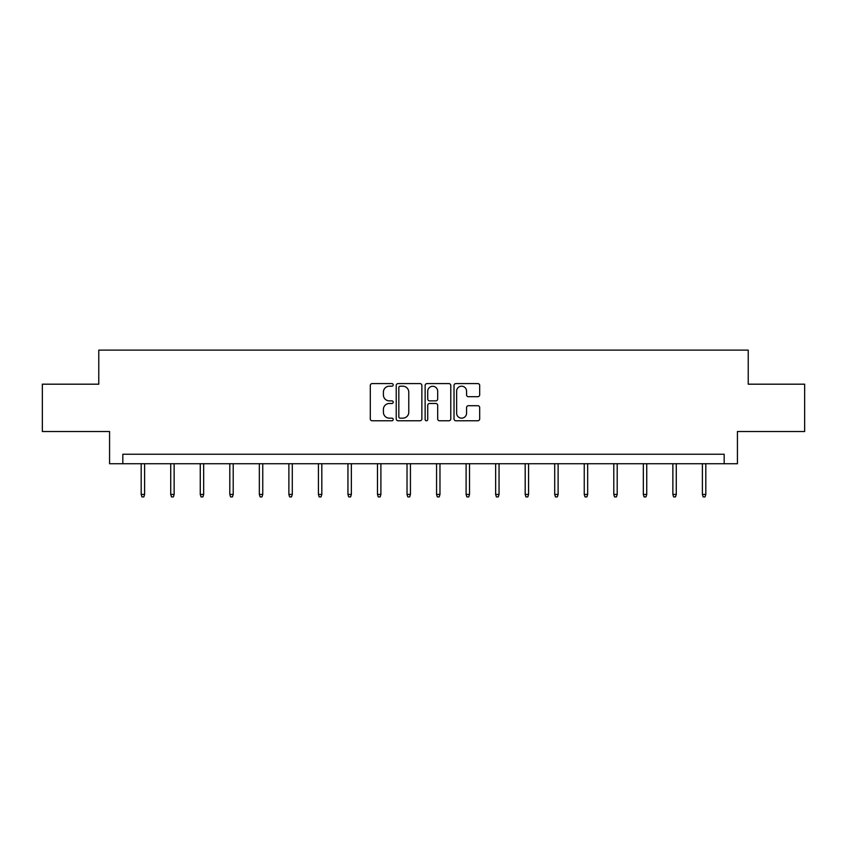 <?xml version="1.0" encoding="UTF-8"?>
<svg xmlns="http://www.w3.org/2000/svg" width="847" height="847" viewBox="0 0 847 847"><rect width="100%" height="100%" fill="white"/><g stroke="black" fill="none" stroke-linecap="round" stroke-linejoin="round"><path stroke-width="1.27" d="M393.209 384.898A1.302 1.302 0 0 0 391.907 383.596L372.161 383.596A1.863 1.863 0 0 0 370.298 385.449L370.298 418.905A1.863 1.863 0 0 0 372.161 420.768L391.907 420.768A1.302 1.302 0 0 0 393.209 419.466A1.302 1.302 0 0 0 391.907 418.164L389.345 418.164A5.95 5.95 0 0 1 383.405 412.214L383.405 409.429A5.95 5.95 0 0 1 389.345 403.479L391.907 403.479A1.302 1.302 0 0 0 393.209 402.177A1.302 1.302 0 0 0 391.907 400.875L389.345 400.875A5.95 5.95 0 0 1 383.405 394.935L383.405 392.14A5.95 5.95 0 0 1 389.345 386.2L391.907 386.2A1.302 1.302 0 0 0 393.209 384.898M477.814 396.692A1.863 1.863 0 0 0 479.677 394.84L479.677 385.449A1.863 1.863 0 0 0 477.814 383.596L455.887 383.596A1.863 1.863 0 0 0 454.024 385.449L454.024 418.905A1.863 1.863 0 0 0 455.887 420.768L477.814 420.768A1.863 1.863 0 0 0 479.677 418.905L479.677 407.566A1.863 1.863 0 0 0 477.814 405.713L468.433 405.713A1.863 1.863 0 0 0 466.57 407.566L466.57 413.188A4.976 4.976 0 0 1 461.604 418.164A4.976 4.976 0 0 1 456.628 413.188L456.628 391.166A4.976 4.976 0 0 1 461.604 386.2A4.976 4.976 0 0 1 466.57 391.166L466.57 394.84A1.863 1.863 0 0 0 468.433 396.692L477.814 396.692M724.174 463.722L737.43 463.722L737.43 431.525L804.65 431.525L804.65 384.189L748.229 384.189L748.229 350.107L98.771 350.107L98.771 384.189L42.35 384.189L42.35 431.525L109.57 431.525L109.57 463.722L724.174 463.722L724.174 454.246L122.826 454.246L122.826 463.722M421.87 385.449A1.863 1.863 0 0 0 420.017 383.596L398.079 383.596A1.863 1.863 0 0 0 396.227 385.449L396.227 418.905A1.863 1.863 0 0 0 398.079 420.768L420.017 420.768A1.863 1.863 0 0 0 421.87 418.905L421.87 385.449M426.983 383.596L448.921 383.596A1.863 1.863 0 0 1 450.773 385.449L450.773 418.905A1.863 1.863 0 0 1 448.921 420.768L439.529 420.768A1.863 1.863 0 0 1 437.677 418.905L437.677 405.342A1.863 1.863 0 0 0 435.813 403.479L429.588 403.479A1.863 1.863 0 0 0 427.724 405.342L427.724 419.466A1.302 1.302 0 0 1 426.422 420.768A1.302 1.302 0 0 1 425.13 419.466L425.13 385.449A1.863 1.863 0 0 1 426.983 383.596M400.133 386.2A1.302 1.302 0 0 0 398.831 387.503L398.831 416.862A1.302 1.302 0 0 0 400.133 418.164L402.823 418.164A5.95 5.95 0 0 0 408.773 412.214L408.773 392.14A5.95 5.95 0 0 0 402.823 386.2L400.133 386.2M437.677 391.261A4.976 4.976 0 0 0 432.701 386.285A4.976 4.976 0 0 0 427.724 391.261L427.724 399.022A1.863 1.863 0 0 0 429.588 400.875L435.813 400.875A1.863 1.863 0 0 0 437.677 399.022L437.677 391.261M144.593 494.426L143.842 496.893L141.947 496.893L141.184 494.426L144.593 494.426L144.593 463.722M141.184 494.426L141.184 463.722M174.133 494.426L173.381 496.893L171.486 496.893L170.723 494.426L174.133 494.426L174.133 463.722M170.723 494.426L170.723 463.722M203.672 494.426L202.909 496.893L201.025 496.893L200.263 494.426L203.672 494.426L203.672 463.722M200.263 494.426L200.263 463.722M233.211 494.426L232.449 496.893L230.553 496.893L229.802 494.426L233.211 494.426L233.211 463.722M229.802 494.426L229.802 463.722M262.75 494.426L261.988 496.893L260.093 496.893L259.341 494.426L262.75 494.426L262.75 463.722M259.341 494.426L259.341 463.722M292.289 494.426L291.527 496.893L289.632 496.893L288.88 494.426L292.289 494.426L292.289 463.722M288.88 494.426L288.88 463.722M321.818 494.426L321.066 496.893L319.171 496.893L318.419 494.426L321.818 494.426L321.818 463.722M318.419 494.426L318.419 463.722M351.357 494.426L350.605 496.893L348.71 496.893L347.948 494.426L351.357 494.426L351.357 463.722M347.948 494.426L347.948 463.722M380.896 494.426L380.144 496.893L378.249 496.893L377.487 494.426L380.896 494.426L380.896 463.722M377.487 494.426L377.487 463.722M410.435 494.426L409.673 496.893L407.788 496.893L407.026 494.426L410.435 494.426L410.435 463.722M407.026 494.426L407.026 463.722M439.974 494.426L439.212 496.893L437.327 496.893L436.565 494.426L439.974 494.426L439.974 463.722M436.565 494.426L436.565 463.722M469.513 494.426L468.751 496.893L466.856 496.893L466.104 494.426L469.513 494.426L469.513 463.722M466.104 494.426L466.104 463.722M499.052 494.426L498.29 496.893L496.395 496.893L495.643 494.426L499.052 494.426L499.052 463.722M495.643 494.426L495.643 463.722M528.581 494.426L527.829 496.893L525.934 496.893L525.182 494.426L528.581 494.426L528.581 463.722M525.182 494.426L525.182 463.722M558.12 494.426L557.368 496.893L555.473 496.893L554.711 494.426L558.12 494.426L558.12 463.722M554.711 494.426L554.711 463.722M587.659 494.426L586.907 496.893L585.012 496.893L584.25 494.426L587.659 494.426L587.659 463.722M584.25 494.426L584.25 463.722M617.198 494.426L616.447 496.893L614.551 496.893L613.789 494.426L617.198 494.426L617.198 463.722M613.789 494.426L613.789 463.722M646.737 494.426L645.975 496.893L644.091 496.893L643.328 494.426L646.737 494.426L646.737 463.722M643.328 494.426L643.328 463.722M676.277 494.426L675.514 496.893L673.619 496.893L672.867 494.426L676.277 494.426L676.277 463.722M672.867 494.426L672.867 463.722M705.816 494.426L705.053 496.893L703.158 496.893L702.407 494.426L705.816 494.426L705.816 463.722M702.407 494.426L702.407 463.722"/></g></svg>
